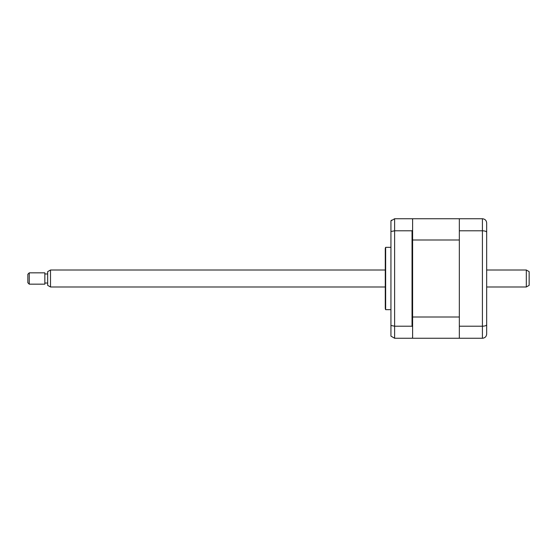 <?xml version="1.0" encoding="UTF-8"?>
<svg xmlns="http://www.w3.org/2000/svg" width="557" height="557" viewBox="0 0 557 557"><rect width="100%" height="100%" fill="white"/><g stroke="black" fill="none" stroke-linecap="round" stroke-linejoin="round"><path stroke-width="0.84" d="M486.665 226.107L486.665 259.952M486.665 297.048L486.665 330.893M459.337 326.214L482.418 326.214L482.418 338.259L459.337 338.259L459.337 218.741L482.418 218.741C485.056 219.047 486.47 220.461 486.665 222.988L486.665 334.012C486.47 336.539 485.056 337.953 482.418 338.259L483.768 338.036M459.337 230.786L482.418 230.786C485.056 230.89 486.47 231.392 486.665 232.304M482.418 218.741L482.418 326.214C485.056 326.11 486.47 325.608 486.665 324.696M486.56 334.938L486.665 334.012M390.937 247.343L385.653 247.343L385.653 309.657L390.937 309.657M385.653 309.657A2.834 2.834 0 0 1 385.277 308.237L385.277 248.763A2.834 2.834 0 0 1 385.653 247.343M412.605 326.91L412.041 326.214L412.041 230.786L412.605 230.09L412.605 338.259L459.337 338.259M459.337 218.741L412.605 218.741L412.605 219.305L412.041 218.741L394.621 218.741L390.937 220.871L390.937 325.462L394.621 326.214L394.621 338.259L412.041 338.259L412.605 337.695M412.605 219.305L412.605 230.09M412.041 230.786L394.621 230.786L390.937 231.538M391.446 220.161L390.937 220.871M390.937 325.462L390.937 336.129L394.621 338.259M412.041 326.214L394.621 326.214L394.621 218.741M412.605 317.003L459.337 317.003L459.337 239.997L412.605 239.997M412.605 236.892L412.605 234.323M526.316 270.006L529.15 271.642L529.15 285.358L526.316 286.994L526.316 270.006L486.665 270.006M50.506 286.994L47.672 285.358L47.672 271.642L50.506 270.006L50.506 286.994L385.277 286.994M29.263 275.98L29.263 284.167L44.845 284.167L44.845 272.833L29.263 272.833L29.263 275.98M29.263 284.167L27.85 282.747L27.85 274.253L29.263 272.833M486.665 286.994L526.316 286.994M47.672 283.033L44.845 283.033M47.672 273.967L44.845 273.967M50.506 270.006L385.277 270.006"/></g></svg>
